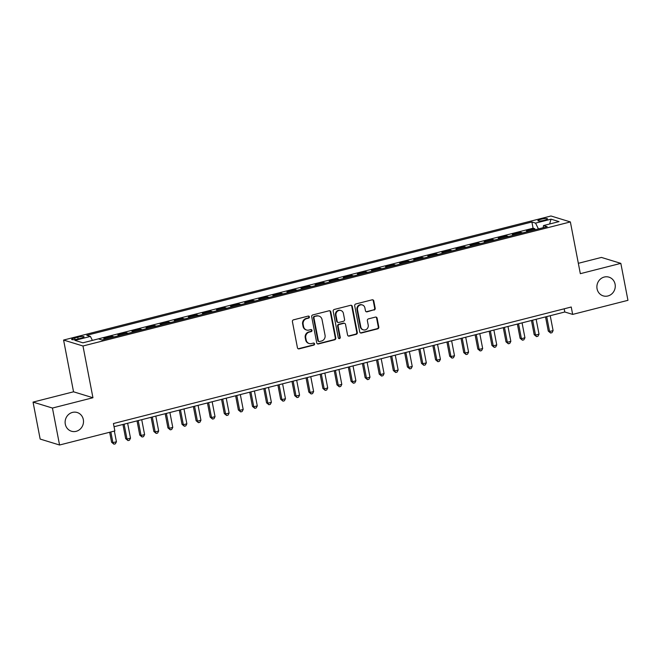 <?xml version="1.0" encoding="UTF-8"?>
<svg xmlns="http://www.w3.org/2000/svg" width="661" height="661" viewBox="0 0 661 661"><rect width="100%" height="100%" fill="white"/><g stroke="black" fill="none" stroke-linecap="round" stroke-linejoin="round"><path stroke-width="0.99" d="M309.365 316.859A1.049 0.983 107 0 0 308.2 316.09L293.509 319.833A1.504 1.405 107 0 0 292.41 321.634L297.442 347.76A1.504 1.405 107 0 0 299.103 348.859L313.793 345.116A1.049 0.983 107 0 0 313.901 343.092A1.049 0.983 107 0 0 313.397 343.084L311.496 343.571A4.809 4.487 107 0 1 306.183 340.051L305.762 337.878A4.809 4.487 107 0 1 309.29 332.103L311.191 331.624A1.049 0.983 107 0 0 311.306 329.599A1.049 0.983 107 0 0 310.802 329.591L308.902 330.07A4.809 4.487 107 0 1 303.581 326.559L303.159 324.377A4.809 4.487 107 0 1 306.696 318.61L308.596 318.123A1.049 0.983 107 0 0 309.365 316.859M306.597 330.021L306.076 329.864A4.809 4.487 107 0 1 303.06 326.394L302.639 324.221A4.809 4.487 107 0 1 306.167 318.445L308.067 317.966A1.049 0.983 107 0 0 308.431 316.065M298.128 348.735A1.504 1.405 107 0 0 298.574 348.694L313.264 344.959A1.049 0.983 107 0 0 313.628 343.059M309.199 343.522L308.67 343.356A4.809 4.487 107 0 1 305.655 339.894L305.233 337.713A4.809 4.487 107 0 1 308.77 331.946L310.67 331.458A1.049 0.983 107 0 0 311.034 329.558M597.065 288.807A9.791 9.138 107 0 0 603.212 295.872A9.791 9.138 107 0 0 615.094 284.213A9.791 9.138 107 0 0 608.946 277.149A9.791 9.138 107 0 0 597.065 288.807M65.299 424.164A9.791 9.138 107 0 0 71.446 431.228A9.791 9.138 107 0 0 83.327 419.578A9.791 9.138 107 0 0 77.18 412.505A9.791 9.138 107 0 0 65.299 424.164M541.02 219.262A4.891 0.868 -10.9 0 0 537.889 220.7A4.891 0.868 -10.9 0 0 544.375 220.287A4.891 0.868 -10.9 0 0 547.498 218.849A4.891 0.868 -10.9 0 0 541.02 219.262M374.085 310.059A1.504 1.405 107 0 0 375.192 308.249L373.779 300.92A1.504 1.405 107 0 0 372.118 299.821L355.8 303.977A1.504 1.405 107 0 0 354.701 305.779L359.724 331.905A1.504 1.405 107 0 0 361.393 333.004L377.704 328.848A1.504 1.405 107 0 0 378.811 327.046L377.109 318.189A1.504 1.405 107 0 0 375.44 317.09L368.458 318.866A1.504 1.405 107 0 0 367.359 320.676L368.202 325.063A4.016 3.751 107 0 1 363.327 329.847A4.016 3.751 107 0 1 360.807 326.947L357.494 309.753A4.016 3.751 107 0 1 362.368 304.969A4.016 3.751 107 0 1 364.889 307.869L365.442 310.736A1.504 1.405 107 0 0 367.103 311.835L373.564 309.893A1.504 1.405 107 0 0 374.663 308.092L373.258 300.763A1.504 1.405 107 0 0 372.564 299.788M580.333 273.679L620.836 263.367L627.95 300.325L572.657 314.405L571.236 307.01L113.428 423.544L114.849 430.939L59.564 445.01L52.442 408.052L92.945 397.74L82.98 346L570.369 221.931L580.333 273.679M330.781 311.868A1.504 1.405 107 0 0 329.112 310.769L312.802 314.925A1.504 1.405 107 0 0 311.695 316.726L316.726 342.844A1.504 1.405 107 0 0 318.387 343.943L334.706 339.795A1.504 1.405 107 0 0 335.805 337.986L330.781 311.868L330.252 311.711A1.504 1.405 107 0 0 329.566 310.736M334.301 309.447L350.619 305.299A1.504 1.405 107 0 1 352.28 306.398L357.312 332.516A1.504 1.405 107 0 1 356.205 334.317L349.223 336.094A1.504 1.405 107 0 1 347.562 334.995L345.521 324.402A1.504 1.405 107 0 0 343.86 323.303L339.225 324.485A1.504 1.405 107 0 0 338.126 326.286L340.25 337.317A1.049 0.983 107 0 1 338.969 338.564A1.049 0.983 107 0 1 338.308 337.812L333.194 311.257A1.504 1.405 107 0 1 334.301 309.447M535.038 229.78L534.84 228.739L526.387 230.896L528.304 231.482L522.669 232.912A6.123 1.909 75.7 0 1 522.694 232.92L520.752 232.325L512.308 234.481L514.217 235.068L508.582 236.498A6.123 1.909 75.7 0 1 508.606 236.506L506.673 235.911L498.22 238.067L500.129 238.654L494.494 240.083A6.123 1.909 75.7 0 1 494.519 240.092M520.959 233.366L520.752 232.325M506.871 236.952L506.673 235.911M492.784 240.538L492.585 239.497L484.133 241.653L486.042 242.24L480.407 243.669A6.123 1.909 75.7 0 1 480.431 243.678L478.498 243.083L470.045 245.239L471.954 245.826L466.327 247.255A6.123 1.909 75.7 0 1 466.352 247.264L464.41 246.669L455.958 248.825L457.875 249.412L452.24 250.841A6.123 1.909 75.7 0 1 452.264 250.85L450.323 250.255L441.87 252.411L443.787 252.998L438.152 254.427A6.123 1.909 75.7 0 1 438.177 254.435L436.235 253.841L427.783 255.997L429.7 256.575L424.065 258.013A6.123 1.909 75.7 0 1 424.089 258.021M478.696 244.124L478.498 243.083M464.609 247.71L464.41 246.669M450.521 251.296L450.323 250.255M436.434 254.882L436.235 253.841M422.354 258.468L422.148 257.426L413.695 259.575L415.612 260.161L409.977 261.599A6.123 1.909 75.7 0 1 410.002 261.607L408.06 261.012L399.616 263.161L401.524 263.747L395.889 265.185A6.123 1.909 75.7 0 1 395.914 265.193L393.981 264.598L385.528 266.747L387.437 267.333L381.802 268.771A6.123 1.909 75.7 0 1 381.827 268.779L379.893 268.184L371.441 270.332L373.349 270.919L367.714 272.357A6.123 1.909 75.7 0 1 367.739 272.365L365.806 271.77L357.353 273.918L359.262 274.505L353.635 275.943A6.123 1.909 75.7 0 1 353.66 275.951M408.267 262.053L408.06 261.012M394.179 265.639L393.981 264.598M380.092 269.217L379.893 268.184M366.004 272.803L365.806 271.77M351.916 276.389L351.718 275.356L343.266 277.504L345.182 278.091L339.547 279.529A6.123 1.909 75.7 0 1 339.572 279.537M337.829 279.975L337.631 278.942L329.178 281.09L331.095 281.677L325.46 283.115A6.123 1.909 75.7 0 1 325.485 283.123M323.741 283.561L323.543 282.528L315.09 284.676L317.007 285.263L311.372 286.7A6.123 1.909 75.7 0 1 311.397 286.709M309.662 287.147L309.455 286.114L301.003 288.262L302.92 288.849L297.285 290.286A6.123 1.909 75.7 0 1 297.31 290.295M295.574 290.733L295.376 289.7L286.924 291.848L288.832 292.435L283.197 293.872A6.123 1.909 75.7 0 1 283.222 293.881M281.487 294.319L281.289 293.286L272.836 295.434L274.745 296.021L269.11 297.458A6.123 1.909 75.7 0 1 269.134 297.467M267.399 297.904L267.201 296.872L258.748 299.02L260.657 299.607L255.022 301.044A6.123 1.909 75.7 0 1 255.047 301.052M253.312 301.49L253.113 300.458L244.661 302.606L246.578 303.192A6.123 1.909 -104.3 0 0 246.578 303.192L240.943 304.63A6.123 1.909 75.7 0 1 240.968 304.638M239.224 305.076L239.026 304.043L230.573 306.192L232.49 306.778A6.123 1.909 -104.3 0 0 232.49 306.778L226.855 308.216A6.123 1.909 75.7 0 1 226.88 308.224M225.137 308.662L224.938 307.629L216.486 309.778L218.403 310.364A6.123 1.909 -104.3 0 0 218.403 310.364L212.768 311.802A6.123 1.909 75.7 0 1 212.792 311.81M211.049 312.248L210.851 311.215L202.398 313.364L204.315 313.95L198.68 315.388A6.123 1.909 75.7 0 1 198.705 315.396M196.97 315.834L196.763 314.801L188.319 316.95L190.228 317.536A6.123 1.909 -104.3 0 0 190.228 317.536L184.593 318.974A6.123 1.909 75.7 0 1 184.617 318.982M182.882 319.42L182.684 318.387L174.231 320.535L176.14 321.122A6.123 1.909 -104.3 0 0 176.14 321.122L170.505 322.56A6.123 1.909 75.7 0 1 170.53 322.56M168.795 323.006L168.596 321.973L160.144 324.121L162.052 324.708A6.123 1.909 -104.3 0 0 162.052 324.708L156.417 326.137A6.123 1.909 75.7 0 1 156.442 326.146M154.707 326.592L154.509 325.559L146.056 327.707L147.965 328.294A6.123 1.909 -104.3 0 0 147.965 328.294L142.338 329.723A6.123 1.909 75.7 0 1 142.363 329.732M140.619 330.178L140.421 329.137L131.969 331.293L133.886 331.88L128.251 333.309A6.123 1.909 75.7 0 1 128.275 333.318M126.532 333.764L126.334 332.723L117.881 334.879L119.798 335.466A6.123 1.909 -104.3 0 0 119.798 335.466L114.163 336.895A6.123 1.909 75.7 0 1 114.188 336.903M112.444 337.35L112.246 336.309L103.794 338.465L105.71 339.052A6.123 1.909 75.7 0 1 105.735 339.06L102.034 339.985M77.915 338.994L81.014 338.201A4.743 0.843 -10.9 0 0 84.046 336.813A4.743 0.843 -10.9 0 0 77.767 337.209L74.668 337.994A4.743 0.843 -10.9 0 0 71.636 339.39A4.743 0.843 -10.9 0 0 77.915 338.994M82.98 346L63.588 340.051L550.977 215.99L570.369 221.931M534.84 228.739L533.088 228.202L531.89 221.997L86.756 335.301L90.425 336.424L92.383 340.398M531.89 221.997L535.559 223.121L551.051 219.171L559.024 221.617L543.524 225.558L547.192 226.682L102.067 339.994L98.398 338.87L82.898 342.811L74.933 340.374L90.425 336.424M112.246 336.309L114.163 336.895M126.334 332.723L128.251 333.309M140.421 329.137L142.338 329.723M154.509 325.559L156.417 326.137M168.596 321.973L170.505 322.56M182.684 318.387L184.593 318.974M196.763 314.801L198.68 315.388M210.851 311.215L212.768 311.802M224.938 307.629L226.855 308.216M239.026 304.043L240.943 304.63M253.113 300.458L255.022 301.044M267.201 296.872L269.11 297.458M281.289 293.286L283.197 293.872M295.376 289.7L297.285 290.286M309.455 286.114L311.372 286.7M323.543 282.528L325.46 283.115M337.631 278.942L339.547 279.529M351.718 275.356L353.635 275.943M422.148 257.426L424.065 258.013M492.585 239.497L494.494 240.083M533.088 228.202L92.383 340.382M92.945 397.74L73.545 391.799L33.05 402.103L52.442 408.052M33.05 402.103L40.164 439.069L59.564 445.01M620.836 263.367L601.436 257.426L578.334 263.309M73.545 391.799L63.588 340.051M114.039 426.733L564.8 311.992L572.657 314.405M564.188 308.803L564.8 311.992M543.524 225.558L543.135 227.723M538.426 228.921L535.559 223.121M551.051 219.171L549.605 224.013M317.412 343.819A1.504 1.405 107 0 0 317.867 343.786L334.177 339.63A1.504 1.405 107 0 0 335.284 337.829L330.252 311.711M314.71 316.569A1.049 0.983 107 0 0 313.942 317.834L318.354 340.754A1.049 0.983 107 0 0 319.519 341.53L321.527 341.018A4.809 4.487 107 0 0 325.055 335.251L322.039 319.577A4.809 4.487 107 0 0 316.718 316.057L314.19 316.404A1.049 0.983 107 0 0 313.413 317.668L313.942 317.834M319.015 341.514L318.495 341.357A1.049 0.983 107 0 1 317.834 340.597L313.413 317.668M319.023 316.107L318.495 315.95A4.809 4.487 107 0 0 316.189 315.9L316.718 316.057M314.19 316.404L316.189 315.9M348.248 335.97A1.504 1.405 107 0 0 348.702 335.937L355.684 334.16A1.504 1.405 107 0 0 356.783 332.359L351.751 306.233A1.504 1.405 107 0 0 351.065 305.258M344.579 323.32L344.05 323.163A1.504 1.405 107 0 0 343.332 323.146L338.705 324.328A1.504 1.405 107 0 0 337.597 326.129L339.721 337.16L340.25 337.317M338.721 338.449A1.049 0.983 107 0 0 339.721 337.16M343.406 313.413A4.016 3.751 107 0 0 340.886 310.513A4.016 3.751 107 0 0 336.003 315.297L337.176 321.353A1.504 1.405 107 0 0 338.837 322.452L343.464 321.271A1.504 1.405 107 0 0 344.571 319.47L343.406 313.413M340.886 310.513L340.357 310.356A4.016 3.751 107 0 0 335.482 315.132L336.003 315.297M338.118 322.436L337.589 322.279A1.504 1.405 107 0 1 336.647 321.196L335.482 315.132M366.128 311.711A1.504 1.405 107 0 0 366.582 311.67L373.564 309.893M362.368 304.969L361.848 304.804A4.016 3.751 107 0 0 356.973 309.588L357.494 309.753M363.327 329.847L362.806 329.682A4.016 3.751 107 0 1 360.278 326.782L356.973 309.588M360.419 332.88A1.504 1.405 107 0 0 360.865 332.838L377.183 328.682A1.504 1.405 107 0 0 378.282 326.881L376.58 318.032A1.504 1.405 107 0 0 375.894 317.057M109.668 432.253L111.593 442.25L112.899 442.647L116.427 441.755L114.361 431.063M110.841 431.955L112.899 442.647L113.932 444.184L111.593 442.25M116.427 441.755L115.344 443.828L113.932 444.184M122.946 424.469L125.681 438.664L126.986 439.061L130.506 438.169L127.639 423.271M124.119 424.164L126.986 439.061L128.019 440.598L125.681 438.664M130.506 438.169L129.432 440.243L128.019 440.598M137.034 420.883L139.76 435.078L141.074 435.483L144.594 434.583L141.727 419.685M138.207 420.578L141.074 435.483L142.107 437.012L139.76 435.078M144.594 434.583L143.52 436.657L142.107 437.012M151.113 417.298L153.848 431.493L155.161 431.897L158.681 430.997L155.814 416.1M152.294 416.992L155.161 431.897L156.194 433.426L153.848 431.493M158.681 430.997L157.607 433.071L156.194 433.426M165.2 413.712L167.935 427.907L169.249 428.311L172.769 427.411L169.902 412.514M166.382 413.406L169.249 428.311L170.282 429.84L167.935 427.907M172.769 427.411L171.686 429.485L170.282 429.84M179.288 410.126L182.023 424.321L183.337 424.726L186.856 423.825L183.989 408.928M180.461 409.82L183.337 424.726L184.369 426.254L182.023 424.321M186.856 423.825L185.774 425.899L184.369 426.254M193.376 406.54L196.11 420.735L197.424 421.14L200.944 420.239L198.077 405.342M194.549 406.234L197.424 421.14L198.457 422.668L196.11 420.735M200.944 420.239L199.862 422.313L198.457 422.668M207.463 402.954L210.198 417.149L211.503 417.554L215.032 416.653L212.156 401.756M208.636 402.656L211.503 417.554L212.536 419.082L210.198 417.149M215.032 416.653L213.949 418.727L212.536 419.082M221.551 399.368L224.286 413.563L225.591 413.968L229.111 413.067L226.244 398.17M222.724 399.07L225.591 413.968L226.624 415.496L224.286 413.563M229.111 413.067L228.037 415.141L226.624 415.496M235.638 395.782L238.373 409.977L239.679 410.382L243.198 409.481L240.331 394.584M236.812 395.485L239.679 410.382L240.711 411.91L238.373 409.977M243.198 409.481L242.124 411.555L240.711 411.91M249.726 392.196L252.452 406.391L253.766 406.796L257.286 405.895L254.419 390.998M250.899 391.899L253.766 406.796L254.799 408.324L252.452 406.391M257.286 405.895L256.212 407.969L254.799 408.324M263.805 388.61L266.54 402.805L267.854 403.21L271.374 402.309L268.506 387.412M264.987 388.313L267.854 403.21L268.887 404.739L266.54 402.805M271.374 402.309L270.291 404.383L268.887 404.739M277.893 385.024L280.628 399.219L281.941 399.624L285.461 398.723L282.594 383.826M279.074 384.727L281.941 399.624L282.974 401.153L280.628 399.219M285.461 398.723L284.379 400.797L282.974 401.153M291.98 381.438L294.715 395.633L296.029 396.038L299.549 395.138L296.682 380.24M293.154 381.141L296.029 396.038L297.062 397.567L294.715 395.633M299.549 395.138L298.466 397.211L297.062 397.567M306.068 377.852L308.803 392.047L310.108 392.452L313.636 391.552L310.761 376.654M307.241 377.555L310.108 392.452L311.149 393.981L308.803 392.047M313.636 391.552L312.554 393.625L311.149 393.981M320.155 374.266L322.89 388.461L324.196 388.866L327.724 387.966L324.848 373.068M321.329 373.969L324.196 388.866L325.229 390.395L322.89 388.461M327.724 387.966L326.641 390.04L325.229 390.395M334.243 370.681L336.978 384.876L338.283 385.28L341.803 384.38L338.936 369.482M335.416 370.383L338.283 385.28L339.316 386.809L336.978 384.876M341.803 384.38L340.729 386.454L339.316 386.809M348.33 367.095L351.065 381.29L352.371 381.694L355.891 380.794L353.024 365.897M349.504 366.797L352.371 381.694L353.404 383.223L351.065 381.29M355.891 380.794L354.817 382.868L353.404 383.223M362.41 363.509L365.145 377.704L366.458 378.109L369.978 377.216L367.111 362.311M363.591 363.211L366.458 378.109L367.491 379.637L365.145 377.704M369.978 377.216L368.904 379.282L367.491 379.637M376.497 359.923L379.232 374.118L380.546 374.523L384.066 373.63L381.199 358.725M377.679 359.625L380.546 374.523L381.579 376.059L379.232 374.118M384.066 373.63L382.983 375.696L381.579 376.059M390.585 356.337L393.32 370.532L394.634 370.937L398.153 370.044L395.286 355.139M391.758 356.039L394.634 370.937L395.666 372.474L393.32 370.532M398.153 370.044L397.071 372.11L395.666 372.474M404.672 352.751L407.407 366.946L408.721 367.351L412.241 366.458L409.374 351.553M405.846 352.453L408.721 367.351L409.754 368.888L407.407 366.946M412.241 366.458L411.159 368.524L409.754 368.888M418.76 349.165L421.495 363.368L422.8 363.765L426.328 362.872L423.453 347.975M419.933 348.868L422.8 363.765L423.841 365.302L421.495 363.368M426.328 362.872L425.246 364.938L423.841 365.302M432.848 345.579L435.582 359.782L436.888 360.179L440.416 359.287L437.541 344.389M434.021 345.282L436.888 360.179L437.921 361.716L435.582 359.782M440.416 359.287L439.334 361.352L437.921 361.716M446.935 341.993L449.67 356.196L450.976 356.593L454.495 355.701L451.628 340.803M448.108 341.696L450.976 356.593L452.008 358.13L449.67 356.196M454.495 355.701L453.421 357.766L452.008 358.13M461.023 338.407L463.749 352.61L465.063 353.007L468.583 352.115L465.716 337.217M462.196 338.11L465.063 353.007L466.096 354.544L463.749 352.61M468.583 352.115L467.509 354.18L466.096 354.544M475.102 334.821L477.837 349.025L479.151 349.421L482.67 348.529L479.803 333.631M476.284 334.524L479.151 349.421L480.183 350.958L477.837 349.025M482.67 348.529L481.588 350.594L480.183 350.958M489.19 331.235L491.924 345.439L493.238 345.835L496.758 344.943L493.891 330.046M490.371 330.938L493.238 345.835L494.271 347.372L491.924 345.439M496.758 344.943L495.676 347.008L494.271 347.372M503.277 327.649L506.012 341.853L507.326 342.249L510.846 341.357L507.978 326.46M504.45 327.352L507.326 342.249L508.359 343.786L506.012 341.853M510.846 341.357L509.763 343.423L508.359 343.786M517.365 324.064L520.1 338.267L521.413 338.663L524.933 337.771L522.066 322.874M518.538 323.766L521.413 338.663L522.446 340.2L520.1 338.267M524.933 337.771L523.851 339.837L522.446 340.2M531.452 320.478L534.187 334.681L535.493 335.077L539.021 334.185L536.145 319.288M532.626 320.18L535.493 335.077L536.525 336.614L534.187 334.681M539.021 334.185L537.938 336.251L536.525 336.614M545.54 316.892L548.275 331.095L549.58 331.492L553.1 330.599L550.233 315.702M546.713 316.594L549.58 331.492L550.613 333.028L548.275 331.095M553.1 330.599L552.026 332.665L550.613 333.028M74.966 339.564L74.668 337.994M78.097 338.944L77.767 337.209M306.167 318.445L306.696 318.61M302.639 324.221L303.159 324.377M303.06 326.394L303.581 326.559M310.67 331.458L311.191 331.624M308.77 331.946L309.29 332.103M305.233 337.713L305.762 337.878M305.655 339.894L306.183 340.051M313.264 344.959L313.793 345.116M298.574 348.694L299.103 348.859M308.067 317.966L308.596 318.123M335.284 337.829L335.805 337.986M334.177 339.63L334.706 339.795M317.867 343.786L318.387 343.943M317.834 340.597L318.354 340.754M351.751 306.233L352.28 306.398M356.783 332.359L357.312 332.516M355.684 334.16L356.205 334.317M348.702 335.937L349.223 336.094M343.332 323.146L343.86 323.303M338.705 324.328L339.225 324.485M337.597 326.129L338.126 326.286M336.647 321.196L337.176 321.353M366.582 311.67L367.103 311.835M360.278 326.782L360.807 326.947M376.58 318.032L377.109 318.189M378.282 326.881L378.811 327.046M377.183 328.682L377.704 328.848M360.865 332.838L361.393 333.004M373.258 300.763L373.779 300.92M374.663 308.092L375.192 308.249"/></g></svg>
